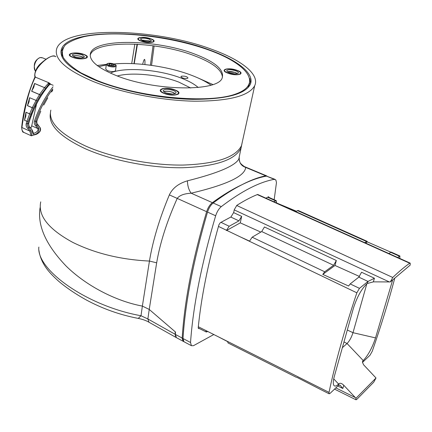<?xml version="1.0" encoding="UTF-8"?>
<svg xmlns="http://www.w3.org/2000/svg" width="432" height="432" viewBox="0 0 432 432"><rect width="100%" height="100%" fill="white"/><g stroke="black" fill="none" stroke-linecap="round" stroke-linejoin="round"><path stroke-width="0.65" d="M84.953 148.586C111.515 160.493 150.563 168.172 182.547 167.735C215.827 166.498 235.337 159.91 241.067 147.971L242.039 143.181L241.067 147.971C235.337 159.91 215.827 166.498 182.547 167.735C150.563 168.172 111.515 160.493 84.953 148.586C59.881 136.701 48.357 125.005 50.377 113.481C48.357 125.005 59.881 136.701 84.953 148.586M239.258 156.848L238.777 159.187C234.711 166.039 217.598 173.254 187.439 180.824C178.535 183.476 172.503 188.163 169.349 194.897C159.446 218.673 152.809 240.727 149.445 261.063L142.371 306.094L149.229 309.436L147.874 318.967L175.106 334.265L176.402 337.651L175.381 334.417L175.489 332.019L149.229 309.436L156.665 262.818C160.018 242.984 166.871 221.513 177.223 198.401L206.631 211.696C192.499 259.648 184.356 301.774 182.191 338.067L183.157 341.291L183.746 341.55M175.106 334.265L175.257 331.825L149.229 309.436L142.371 306.094C116.051 301.217 86.4 285.952 66.242 266.193C45.916 244.993 37.201 225.488 40.095 207.684C37.211 225.509 45.927 245.009 66.236 266.182C86.389 285.941 116.008 301.201 142.371 306.094L141.005 315.743L138.267 318.411L137.749 318.325M239.274 157.896L239.231 159.683C240.305 162.238 238.545 162.335 244.274 166.525L245.689 167.411C244.933 176.17 226.762 184.772 191.165 193.207L212.377 202.657C222.793 195.064 232.616 189.103 241.834 184.772L241.834 184.772C250.533 180.241 258.53 177.255 265.815 175.813L267.079 176.099M276.296 202.851L296.309 211.189M397.661 257.488L399.919 256.003L399.794 258.449M394.789 278.138C388.341 302.243 380.83 326.614 372.254 351.254L369.986 355.261L362.497 362.416M276.566 202.7L276.248 200.669L273.715 201.69M376.013 377.989L355.968 398.266L355.968 399.767L356.67 399.514L373.766 382.158L376.013 377.989L363.614 364.819L362.486 362.345L362.599 361.314L363.253 360.569C368.237 355.163 372.325 347.609 375.516 337.894L392.677 279.925M212.377 202.657C209.849 204.644 207.932 207.657 206.631 211.696M183.2 341.318L181.98 337.959L175.381 334.417M218.462 226.417L356.843 292.81C344.423 330.102 335.151 363.29 329.022 392.38L218.354 336.814L227.642 341.636L228.101 342.981M218.354 336.814L198.315 326.754M257.272 194.589L409.703 263.234L410.222 263.142L410.179 265.129L390.296 281.939L373.378 281.864L367.065 283.581C361.492 288.943 356.918 297.216 353.354 308.405L334.379 376.196C333.115 380.862 332.948 383.935 333.871 385.414C334.789 386.602 336.366 386.154 338.596 384.064L339.028 383.654C340.303 382.838 341.885 383.373 343.769 385.258L342.846 388.492L340.157 385.279L338.569 385.263L330.021 393.428L329.108 393.784L329.022 392.38M359.456 288.344L368.005 281.437L374.414 278.24L361.552 272.246L358.835 277.133L350.185 283.927L359.456 288.344L356.843 292.81M343.769 385.258L355.968 398.266M350.185 283.927L348.597 286.016L322.78 274.396L324.697 271.777L333.607 265.297L336.328 260.491L335.011 265.469L359.473 276.475M226.525 230.288L229.171 226.255L238.934 220.871L241.655 216.362L240.278 222.863L260.804 232.092M176.758 337.846L183.152 341.291M187.439 180.824C187.537 185.841 188.779 189.972 191.165 193.207C184.162 193.606 179.518 195.334 177.223 198.401L169.349 194.897M241.58 145.471L242.536 140.902L241.483 145.697C235.553 157.486 215.957 163.944 182.693 165.073C150.736 165.424 111.807 157.739 85.298 145.897C111.899 157.783 151.006 165.472 183.022 165.067C216.335 163.874 235.856 157.34 241.58 145.471L238.777 159.187L239.231 159.683C239.749 163.555 241.904 166.131 245.689 167.411L265.815 175.813M409.703 263.234C404.53 266.879 398.882 271.631 392.753 277.479L236.671 205.459M392.753 277.479L390.296 281.939M198.196 327.942L206.285 332.014L207.976 331.425M399.816 255.955L391.171 252.083L388.886 253.535M296.865 377.33L320.49 389.453M206.285 332.014L205.945 330.583M336.328 260.491L264.433 226.978L261.711 231.557L252.137 237.195L249.556 241.115L239.647 236.585M364.721 242.66L367.07 241.304L367.308 241.904L390.717 252.115M366.952 241.25L298.156 210.47L295.661 211.567M365.677 243.092L367.308 241.904M335.011 265.469L322.78 274.396M240.278 222.863L226.449 230.548M342.355 347.701L347.058 343.51C349.515 340.983 351.491 337.376 352.993 332.689L366.849 283.765M92.983 81.405C66.22 69.957 54.092 59.173 56.603 49.059C63.061 25.726 154.904 27.95 211.318 49.151C241.126 59.74 260.107 74.396 254.669 85.768C248.967 96.007 228.901 101.153 194.47 101.201C161.352 100.597 120.728 92.653 92.983 81.405M50.857 110.122C48.049 121.77 59.53 133.693 85.298 145.897C59.719 133.796 48.217 121.948 50.792 110.354M208.996 49.788C155.093 29.473 67.295 27.416 61.295 49.642C58.936 59.324 70.556 69.622 96.169 80.536C122.639 91.228 161.26 98.766 192.78 99.349C225.563 99.311 244.701 94.408 250.177 84.645C255.371 73.856 237.411 59.902 208.996 49.788M63.148 47.714L60.928 52.245M250.614 83.549L249.923 78.597M236.86 70.405C230.693 68.58 226.6 68.467 224.575 70.076C224.284 71.048 225.509 72.063 228.247 73.132C234.5 74.984 238.615 75.092 240.597 73.456C240.84 72.473 239.593 71.458 236.86 70.405M229.457 72.749C233.95 74.083 236.92 74.164 238.367 72.992C238.556 72.279 237.659 71.545 235.678 70.783C231.201 69.455 228.242 69.379 226.795 70.551C226.6 71.253 227.491 71.982 229.457 72.749M237.465 73.597L235.343 72.5L227.362 71.669M154.127 45.905L151.556 65.372M150.568 38.853C144.434 37.093 140.33 37.001 138.256 38.567C138.046 39.361 139.055 40.187 141.28 41.04C147.501 42.822 151.621 42.914 153.646 41.321C153.819 40.522 152.793 39.701 150.568 38.853M144.92 64.552C145.168 57.742 144.401 57.667 142.625 64.319M142.587 40.732C147.053 42.017 150.028 42.088 151.508 40.943L149.294 39.155C144.839 37.881 141.874 37.811 140.395 38.956L142.587 40.732M150.568 41.548L149.04 40.813L141.08 40.014M131.711 63.59L134.838 44.107M72.986 55.993L72.976 56.133C75.481 55.42 78.478 55.631 81.967 56.776L83.5 57.596M83.862 54.583C76.999 52.58 72.338 52.564 69.871 54.545C69.649 55.42 70.621 56.306 72.787 57.197C79.753 59.227 84.434 59.238 86.837 57.224C87.026 56.344 86.033 55.463 83.862 54.583M74.347 56.83C79.348 58.293 82.723 58.304 84.483 56.862L82.339 54.945C77.36 53.487 73.985 53.482 72.23 54.923L74.347 56.83M83.646 57.542L82.123 56.743C78.565 55.566 75.476 55.334 72.851 56.047M153.63 41.434L154.062 41.418M174.76 90.05C167.87 87.944 163.215 87.923 160.796 89.975C160.472 91.076 161.671 92.194 164.403 93.328C171.401 95.461 176.083 95.483 178.443 93.393C178.718 92.281 177.493 91.163 174.76 90.05M165.861 92.864C170.883 94.403 174.258 94.419 175.986 92.923C176.207 92.119 175.322 91.309 173.34 90.499C168.334 88.97 164.97 88.96 163.242 90.455C163.026 91.249 163.895 92.054 165.861 92.864M175.198 93.598L173.032 92.367C169.328 91.114 166.228 90.877 163.723 91.649M141.205 40.09L148.91 40.84L150.433 41.585M144.418 41.272L147.026 41.699M227.48 71.761C229.57 71.275 232.151 71.534 235.224 72.538L237.319 73.634M230.132 72.976L234.403 73.791M172.546 94.052L166.088 92.95M163.852 91.762C166.228 90.974 169.241 91.19 172.886 92.41L175.041 93.663M75.584 57.24L80.73 57.953M112.936 64.066C135.778 61.744 168.323 66.431 191.338 75.211C199.336 78.246 205.886 81.551 210.973 85.136M98.782 66.674L106.272 64.951M187.385 78.408C184 78.662 181.845 78.062 180.922 76.61L181.543 76.183C184.934 75.935 187.083 76.534 187.996 77.987L187.385 78.408M115.506 70.524L115.479 70.713C114.124 71.874 111.467 71.869 107.519 70.697L105.721 69.066L106.315 64.649M111.694 64.022L109.291 63.99L108.891 64.741L110.905 65.524L113.314 65.556L113.702 64.805L111.694 64.022L111.488 65.534M109.177 64.849L109.291 63.99M55.874 56.722L55.566 56.597C51.543 52.045 31.001 70.216 35.489 77.188L48.865 82.755L50.981 84.386M51.651 91.919L52.72 90.045M43.74 105.008L47.785 97.843M37.719 118.6L40.781 111.164M36.904 120.857L37.681 118.724L36.515 122.164L37.001 123.903L38.032 124.816M52.823 88.96C45.522 98.642 39.766 109.453 35.554 121.392L35.743 123.973L38.864 128.174L37.757 128.531C39.226 131.377 33.772 133.888 33.367 133.11L32.314 130.205L28.825 126.079L28.507 123.514C32.902 109.139 39.571 96.498 48.519 85.579L49.901 84.413L50.938 84.37M29.624 97.794L28.809 102.562L27.427 105.651L29.581 97.708L37.12 100.845L40.603 95.089L39.506 94.527L40.603 95.089L49.145 83.792L49.842 84.451M30.046 127.256L28.593 127.57L27.443 125.858L27.297 124.119L28.042 121.694L24.494 120.317L28.042 121.694L33.372 108.151L27.497 105.613M29.581 97.708L37.12 100.845L33.372 108.151L32.26 107.768L29.63 113.848L25.952 112.223L25.904 115.463L24.565 120.274M53.023 86.821C45.095 96.957 38.896 108.378 34.425 121.09L35.554 121.392L36.882 120.911C36.693 122.985 37.066 124.281 38.011 124.794L40.246 127.84L37.724 124.772L36.601 125.113L35.845 125.96L37.757 128.531L31.709 125.825L36.542 103.988M34.425 121.09C33.944 122.985 34.42 124.61 35.845 125.96M50.56 84.267L50.868 84.337M38.864 128.174C39.134 131.463 37.795 133.569 34.841 134.498C33.556 134.914 32.632 133.51 32.076 130.28M31.795 135.761L31.828 135.751C31.973 134.968 31.682 133.283 30.958 130.702L28.593 127.57L27.821 128.466C26.357 127.111 25.817 125.491 26.206 123.601L26.903 121.392M40.009 127.894C40.91 130.383 39.728 132.516 36.466 134.282L34.943 134.762M27.821 128.466L29.83 131.096L21.908 127.516C21.497 129.173 22.075 130.777 23.652 132.322L31.12 135.713L29.83 131.096L30.958 130.702M31.244 135.761L36.466 134.282C40.003 132.457 41.261 130.313 40.246 127.84M27.427 105.651L32.26 107.768M35.996 100.472L39.523 94.619M31.66 91.26L34.592 83.468L33.988 86.551L31.66 91.26L39.496 94.597M34.63 83.554L45.587 88.09L34.592 83.468M44.491 87.631L48.865 82.755M35.489 77.188L35.327 77.085C29.533 88.56 25.056 105.376 21.908 127.516L21.654 127.197C23.625 109.231 28.102 92.389 35.078 76.664M24.494 120.317L25.952 112.223M25.601 117.137L25.904 115.463M25.996 112.309L29.646 113.924L26.897 121.316M29.646 113.924L30.78 114.134L29.63 113.848M54.626 56.252C51.737 55.237 46.715 58.018 39.555 64.611C33.615 70.951 34.592 77.809 35.192 76.901L35.327 77.085M48.092 83.273L49.145 83.792L49.891 83.306M33.345 88.258L33.988 86.551M44.523 87.723L39.506 94.527L31.741 91.222M28.809 102.562L29.268 100.867M36.018 100.553L32.243 107.681M30.942 127.996L31.709 125.825M208.51 49.918C246.942 63.52 263.498 83.997 235.953 93.917C209.099 104.123 139.217 97.778 96.833 80.357L81.103 72.938C72.662 67.775 66.771 62.716 63.428 57.753C61.598 52.979 62.257 48.686 65.405 44.874C69.86 41.413 76.259 38.642 84.607 36.558C115.846 30.002 170.294 36.169 208.51 49.918M194.125 53.838C214.844 61.652 224.224 69.584 222.269 77.625C219.278 91.951 154.165 91.346 115.522 75.265C97 67.543 88.668 60.188 90.52 53.206C94.738 38.086 156.346 39.382 194.125 53.838M164.111 93.42C173.783 97.394 185.134 93.668 175.046 89.959C165.65 86.081 154.073 89.608 164.111 93.42M228.004 73.208C237.163 76.718 246.586 73.624 237.092 70.335C228.177 66.906 218.543 69.838 228.004 73.208M141.021 41.105C149.272 44.275 159.462 41.785 150.822 38.794C142.781 35.694 132.424 38.048 141.021 41.105M72.479 57.267C81.103 60.826 93.269 57.856 84.164 54.513C75.773 51.041 63.439 53.849 72.479 57.267M90.191 55.334L90.299 54.988C94.522 39.793 156.092 41.035 193.833 55.523C212.301 62.446 221.837 69.66 222.442 77.177M174.08 89.613L173.372 89.564M163.285 88.641L162.551 88.555M247.898 87.858L249.723 83.176M61.911 52.18L62.23 57.267M38.837 247.088L38.837 247.077C36.304 269.735 86.94 306.11 141.005 315.743L147.874 318.967L148.986 322.24M175.192 335.902L175.5 336.074M213.878 334.492L193.45 345.697L191.419 345.692L183.924 341.701L183.006 338.504C185.339 302.26 193.509 260.123 207.517 212.096C208.813 208.067 210.692 205.033 213.143 202.997C233.582 187.688 251.386 178.729 266.544 176.121L274.99 179.35M274.169 199.741L276.464 182.596L275.891 180.014L274.261 179.345C259.265 182.056 241.612 191.149 221.292 206.626C218.851 208.683 216.972 211.734 215.66 215.779C201.469 263.974 193.093 306.212 190.534 342.5L191.419 345.692M269.125 197.489L268.531 196.733L265.88 198.164M258.406 194.8L257.461 194.513C250.987 197.127 244.107 200.745 236.817 205.362L234.252 209.747L233.685 212.485L230.963 216.967L220.266 222.728L218.943 224.726C208.057 263.201 201.139 297.659 198.185 328.099L198.931 328.709L199.265 328.482M184.275 341.885L183.924 341.701M156.665 262.818L149.445 261.063C120.803 259.664 95.272 253.454 72.862 242.433C48.487 229.198 37.778 215.671 40.738 201.857M362.475 362.259L362.864 360.941M339.028 383.654L338.569 385.263M358.835 277.133L368.005 281.437L367.497 283.235M335.815 387.893L355.271 397.543M342.846 388.492L337.797 386.003M374.414 278.24L373.378 281.864M241.655 216.362L233.653 212.63M389.329 281.939L234.22 209.893M275.459 200.729L267.619 197.224M399.298 256.165L390.533 252.239M220.973 222.345L229.171 226.255M238.934 220.871L230.801 217.053M252.137 237.195L324.697 271.777M333.607 265.297L261.711 231.557M366.401 241.434L297.394 210.551M338.596 384.064L333.731 378.864M363.253 360.569L347.058 343.51L343.969 341.944M375.516 337.894L352.993 332.689L347.306 330.021M212.836 84.532L197.581 77.765M134.228 63.698L137.441 44.242M133.942 63.688L137.074 44.221M97.173 65.497L106.358 64.4M110.317 73.062C124.038 66.685 159.035 69.39 181.472 78.197C188.876 81.038 194.459 84.137 198.212 87.502M117.342 75.967C131.949 71.896 160.245 74.817 178.902 82.145L190.723 88.015M114.134 64.066C110.187 62.851 107.59 62.98 106.337 64.465L108.14 66.08C112.099 67.252 114.755 67.262 116.116 66.118L116.143 65.95M108.551 65.48C106.007 63.299 107.838 62.829 114.032 64.066C116.608 66.247 114.782 66.717 108.551 65.48M53.168 85.298L50.393 84.143L50.684 84.321L49.901 84.456L48.67 85.504C39.766 96.374 33.113 108.988 28.723 123.347L27.356 123.86L26.206 123.601M32.314 130.205L30.029 127.246C29.095 126.792 28.663 125.491 28.723 123.347L28.744 123.282M45.835 59.157L42.606 57.861L40.322 57.596C35.807 58.325 32.389 67.732 35.429 71.026M274.261 179.345L266.544 176.121M221.292 206.626L213.143 202.997M215.66 215.779L207.517 212.096M190.534 342.5L183.006 338.504M244.863 166.774L266.528 175.819M334.535 389.119L355.963 399.767M340.157 385.279L339.838 385.123M320.382 389.399L329.108 393.784M227.961 342.916L296.374 377.325M257.645 194.454L410.114 263.093M268.04 196.997L276.102 200.605M362.491 361.687L362.599 361.314M241.483 145.697L254.669 85.768M61.128 51.44L61.295 49.642M224.51 70.394L224.37 71.064M240.597 73.456L240.473 74.131M138.218 38.826L138.116 39.447M153.041 45.754L150.401 65.21M153.646 41.321L153.56 41.953M69.827 54.869L69.73 55.604M86.837 57.224L86.762 57.964M160.72 90.391L160.58 91.184M163.193 90.752L163.242 90.455M178.443 93.393L178.319 94.198M115.479 70.713L116.116 66.118C116.662 65.75 116.014 65.07 114.172 64.082M52.704 90.223L51.592 92.021M47.763 97.87L43.708 105.095M40.759 111.202L37.703 118.665M21.649 127.24C21.994 130.858 22.664 132.554 23.652 132.322M40.1 57.559L41.936 57.602M39.955 57.596C34.517 60.318 32.999 64.816 35.408 71.091M90.52 53.206L90.299 54.988M176.051 337.462L148.673 322.061C145.973 320.495 142.506 319.275 138.267 318.411C119.875 314.879 102.497 308.696 86.13 299.873C75.6 294.03 66.415 287.798 58.579 281.178C52.591 275.805 48.271 271.134 45.63 267.149C41.953 261.673 39.728 256.138 38.956 250.544"/></g></svg>
